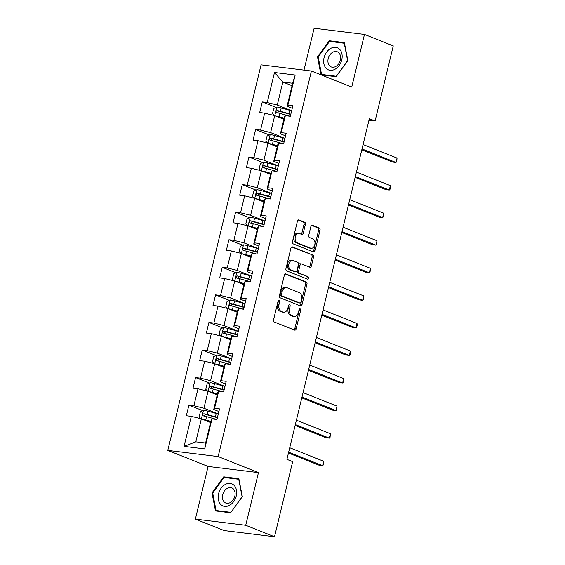 <?xml version="1.0" encoding="UTF-8"?>
<svg xmlns="http://www.w3.org/2000/svg" width="565" height="565" viewBox="0 0 565 565"><rect width="100%" height="100%" fill="white"/><g stroke="black" fill="none" stroke-linecap="round" stroke-linejoin="round"><path stroke-width="0.85" d="M279.103 300.495A1.257 0.833 97 0 0 278.962 300.46A1.257 0.833 97 0 0 278.015 301.392L273.559 319.818A1.801 1.194 97 0 0 274.272 322.008L294.619 330.108A1.801 1.194 97 0 0 294.817 330.165A1.801 1.194 97 0 0 296.166 328.83L300.629 310.397A1.257 0.833 97 0 0 300.128 308.871A1.257 0.833 97 0 0 299.987 308.836A1.257 0.833 97 0 0 299.047 309.768L298.468 312.155A5.756 3.821 97 0 1 294.146 316.428A5.756 3.821 97 0 1 293.51 316.266L291.815 315.588A5.756 3.821 97 0 1 289.534 308.596L290.113 306.209A1.257 0.833 97 0 0 289.619 304.683A1.257 0.833 97 0 0 289.478 304.648A1.257 0.833 97 0 0 288.531 305.58L287.952 307.967A5.756 3.821 97 0 1 283.637 312.24A5.756 3.821 97 0 1 282.994 312.078L281.299 311.4A5.756 3.821 97 0 1 279.025 304.408L279.604 302.021A1.257 0.833 97 0 0 279.103 300.495M305.382 224.397A1.801 1.194 97 0 0 304.676 222.215L298.963 219.94A1.801 1.194 97 0 0 298.765 219.884A1.801 1.194 97 0 0 297.416 221.219L292.465 241.686A1.801 1.194 97 0 0 293.171 243.875L313.519 251.976A1.801 1.194 97 0 0 313.723 252.025A1.801 1.194 97 0 0 315.072 250.691L320.023 230.23A1.801 1.194 97 0 0 319.31 228.041L312.417 225.294A1.801 1.194 97 0 0 312.219 225.244A1.801 1.194 97 0 0 310.863 226.579L308.744 235.337A1.801 1.194 97 0 0 309.458 237.526L312.876 238.882A4.817 3.192 97 0 1 314.867 244.327A4.817 3.192 97 0 1 311.167 248.303A4.817 3.192 97 0 1 310.63 248.162L297.239 242.83A4.817 3.192 97 0 1 295.248 237.392A4.817 3.192 97 0 1 298.949 233.409A4.817 3.192 97 0 1 299.485 233.55L301.717 234.44A1.801 1.194 97 0 0 301.915 234.489A1.801 1.194 97 0 0 303.264 233.154L305.382 224.397L304.027 224.227A1.801 1.194 97 0 0 303.313 222.045L298.207 220.011M351.734 87.081L364.467 34.423L393.261 45.892L375.096 120.988L369.333 118.692L286.921 459.359L292.677 461.654L274.512 536.75L245.719 525.281L258.459 472.63L218.147 456.569L311.421 71.021L351.734 87.081M285.918 273.877A1.801 1.194 97 0 0 285.713 273.827A1.801 1.194 97 0 0 284.365 275.162L279.414 295.629A1.801 1.194 97 0 0 280.127 297.812L300.474 305.919A1.801 1.194 97 0 0 300.672 305.969A1.801 1.194 97 0 0 302.021 304.634L306.972 284.167A1.801 1.194 97 0 0 306.265 281.984L285.509 273.827M285.939 268.658L290.89 248.19A1.801 1.194 97 0 1 292.239 246.856A1.801 1.194 97 0 1 292.437 246.905L312.784 255.013A1.801 1.194 97 0 1 313.497 257.195L311.379 265.953A1.801 1.194 97 0 1 310.03 267.294A1.801 1.194 97 0 1 309.832 267.238L301.576 263.954A1.801 1.194 97 0 0 301.378 263.897A1.801 1.194 97 0 0 300.029 265.239L298.624 271.045A1.801 1.194 97 0 0 299.33 273.234L307.925 276.652A1.257 0.833 97 0 1 308.441 278.079A1.257 0.833 97 0 1 307.48 279.117A1.257 0.833 97 0 1 307.339 279.082L286.646 270.84A1.801 1.194 97 0 1 285.939 268.658M218.147 456.569L167.805 450.397L261.079 64.848L311.421 71.021M276.038 107.414L262.266 101.926L259.702 112.527L264.667 113.141L260.564 130.098L255.599 129.491L253.035 140.092L258 140.706L253.897 157.663L248.932 157.056L246.361 167.657L251.333 168.264L247.223 185.228L242.258 184.621L239.694 195.222L244.659 195.829L240.556 212.793L235.591 212.186L233.027 222.787L237.992 223.394L233.889 240.358L228.924 239.751L226.36 250.352L231.325 250.959L227.222 267.923L222.257 267.316L219.686 277.916L224.658 278.524L220.555 295.488L215.583 294.881L213.019 305.481L217.984 306.089L213.881 323.053L208.916 322.446L206.352 333.046L211.317 333.654L207.214 350.618L202.249 350.01L199.685 360.611L204.65 361.219L200.547 378.183L195.582 377.575L193.018 388.176L197.983 388.784L193.88 405.748L188.915 405.133L186.344 415.741L191.316 416.349L184.049 446.385L204.728 448.921L205.604 443.024L211.162 420.049L211.995 418.884L216.96 419.491L219.524 408.891L214.559 408.283L213.725 409.448L217.829 392.484L218.662 391.319L223.627 391.926L226.198 381.326L221.226 380.718L220.392 381.884L224.496 364.919L225.329 363.754L230.301 364.361L232.865 353.761L227.9 353.153L227.059 354.319L231.163 337.354L232.003 336.189L236.968 336.797L239.532 326.196L234.567 325.588L233.726 326.754L237.83 309.79L238.67 308.624L243.635 309.232L246.199 298.631L241.234 298.023L240.4 299.189L244.504 282.232L245.337 281.059L250.302 281.667L252.866 271.066L247.901 270.458L247.067 271.624L251.171 254.667L252.004 253.494L256.969 254.109L259.54 243.501L254.568 242.894L253.734 244.059L257.838 227.102L258.671 225.929L263.643 226.544L266.207 215.936L261.242 215.329L260.401 216.501L264.505 199.537L265.345 198.364L270.31 198.979L272.874 188.378L267.909 187.764L267.068 188.936L271.179 171.972L272.012 170.807L276.977 171.414L279.541 160.813L274.576 160.199L273.743 161.371L277.846 144.407L278.679 143.242L283.644 143.849L286.208 133.248L281.243 132.634L280.41 133.806L284.513 116.842L285.346 115.677L290.318 116.284L292.882 105.683L287.91 105.076L287.077 106.241L292.635 83.267L282.839 82.066L277.281 105.041L291.653 110.761M262.266 101.926L267.231 102.533L274.498 72.497L295.177 75.032L287.91 105.076M285.346 115.677L281.243 132.634M278.679 143.242L274.576 160.199M272.012 170.807L267.909 187.764M265.345 198.364L261.242 215.329M258.671 225.929L254.568 242.894M252.004 253.494L247.901 270.458M245.337 281.059L241.234 298.023M238.67 308.624L234.567 325.588M232.003 336.189L227.9 353.153M225.329 363.754L221.226 380.718M218.662 391.319L214.559 408.283M211.995 418.884L204.728 448.921M291.632 110.846A14.026 1.801 13.6 0 0 289.584 110.253L281.229 107.929A4.859 0.622 13.6 0 0 276.906 107.018L274.745 115.656L283.92 119.307M264.667 113.141L274.717 115.641L270.614 132.606L284.979 138.326M285.579 135.861L280.41 133.806M270.614 132.606L260.564 130.098M278.312 165.891L263.947 160.17L268.05 143.206L277.245 146.872M278.912 163.426L273.743 161.371M268.05 143.206L258 140.706M263.947 160.17L253.897 157.663M271.645 193.456L257.273 187.735L261.376 170.771L270.579 174.437M272.238 190.991L267.068 188.936M261.376 170.771L251.333 168.264M257.273 187.735L247.223 185.228M264.978 221.021L250.606 215.293L254.709 198.336L263.912 202.002M265.571 218.556L260.401 216.501M254.709 198.336L244.659 195.829M250.606 215.293L240.556 212.793M258.311 248.586L243.939 242.858L248.042 225.901L257.245 229.567M258.904 246.121L253.734 244.059M248.042 225.901L237.992 223.394M243.939 242.858L233.889 240.358M251.637 276.151L237.272 270.423L241.375 253.466L250.578 257.124M252.237 273.686L247.067 271.624M241.375 253.466L231.325 250.959M237.272 270.423L227.222 267.923M244.97 303.716L230.605 297.988L234.708 281.024L243.903 284.689M245.563 301.251L240.4 299.189M234.708 281.024L224.658 278.524M230.605 297.988L220.555 295.488M244.949 303.801A14.026 1.801 13.6 0 0 242.901 303.2L234.546 300.884A4.859 0.622 13.6 0 0 230.223 299.973L228.062 308.603L237.236 312.254M217.984 306.089L228.034 308.589L223.931 325.553L238.303 331.281M238.896 328.816L233.726 326.754M223.931 325.553L213.881 323.053M231.636 358.846L217.264 353.118L221.367 336.154L230.569 339.819M232.229 356.381L227.059 354.319M221.367 336.154L211.317 333.654M217.264 353.118L207.214 350.618M224.962 386.404L210.597 380.683L214.7 363.719L223.902 367.384M225.562 383.946L220.392 381.884M214.7 363.719L204.65 361.219M210.597 380.683L200.547 378.183M218.295 413.968L203.93 408.248L208.033 391.284L217.228 394.949M218.895 411.511L213.725 409.448M208.033 391.284L197.983 388.784M203.93 408.248L193.88 405.748M184.049 446.385L195.808 441.823L201.359 418.849L210.561 422.514M201.359 418.849L191.316 416.349M258.459 472.63L208.111 466.457L195.377 519.108L245.719 525.281M195.377 519.108L224.164 530.577L274.512 536.75M364.467 34.423L314.126 28.25L303.998 70.109M208.111 466.457L167.805 450.397M368.959 120.232L375.096 120.988M195.808 441.823L205.604 443.024M292.041 85.732L282.839 82.066L274.498 72.497M292.246 108.296L287.077 106.241M295.177 75.032L292.635 83.267M277.281 105.041L267.231 102.533M202.687 410.621L188.915 405.133M209.354 383.056L195.582 377.575M216.021 355.491L202.249 350.01M222.688 327.926L208.916 322.446M229.362 300.368L215.583 294.881M236.029 272.803L222.257 267.316M242.696 245.238L228.924 239.751M249.363 217.673L235.591 212.186M256.03 190.108L242.258 184.621M262.704 162.543L248.932 157.056M269.371 134.979L255.599 129.491M242.336 496.663L238.875 478.689L223.719 476.825L212.009 492.948L215.47 510.93L230.626 512.787L242.336 496.663M321.047 74.855L336.126 76.706L347.835 60.582L344.375 42.601L329.218 40.744L317.509 56.867L320.962 74.82M212.737 493.238L212.009 492.948M225.929 477.708L223.719 476.825M331.429 41.626L329.218 40.744M318.236 57.157L317.509 56.867M278.22 300.912A1.257 0.833 97 0 1 278.241 301.858L277.662 304.238A5.756 3.821 97 0 0 279.936 311.23L281.299 311.4M283.637 312.24L282.274 312.071A5.756 3.821 97 0 1 281.631 311.908L279.936 311.23M294.146 316.428L292.79 316.259A5.756 3.821 97 0 1 292.147 316.096L290.452 315.418A5.756 3.821 97 0 1 288.178 308.426L288.75 306.046A1.257 0.833 97 0 0 288.729 305.093M294.019 329.868A1.801 1.194 97 0 0 294.81 328.661L299.266 310.234A1.257 0.833 97 0 0 299.245 309.281M299.867 305.679A1.801 1.194 97 0 0 300.665 304.464L305.616 283.997A1.801 1.194 97 0 0 304.902 281.815L285.156 273.947M281.455 294.351A1.257 0.833 97 0 0 281.956 295.876L299.817 302.995A1.257 0.833 97 0 0 299.959 303.031A1.257 0.833 97 0 0 300.905 302.091L301.512 299.577A5.756 3.821 97 0 0 299.238 292.585L287.027 287.726A5.756 3.821 97 0 0 286.384 287.557A5.756 3.821 97 0 0 282.069 291.837L281.455 294.351L280.099 294.181A1.257 0.833 97 0 0 280.593 295.714L281.956 295.876M298.744 302.861A1.257 0.833 97 0 1 298.595 302.861A1.257 0.833 97 0 1 298.454 302.826L280.593 295.714M286.384 287.557L285.021 287.394A5.756 3.821 97 0 0 280.706 291.667L282.069 291.837M280.099 294.181L280.706 291.667M291.681 246.983L312.784 255.013M309.224 266.998A1.801 1.194 97 0 0 310.016 265.79L312.134 257.033A1.801 1.194 97 0 0 311.428 254.843M300.22 263.784A1.801 1.194 97 0 0 300.015 263.735A1.801 1.194 97 0 0 298.666 265.07L297.261 270.882A1.801 1.194 97 0 0 297.974 273.065L307.925 276.652M306.611 278.792A1.257 0.833 97 0 0 307.113 277.535A1.257 0.833 97 0 0 306.562 276.49M293.016 260.543A4.817 3.192 97 0 0 292.479 260.401A4.817 3.192 97 0 0 288.779 264.385A4.817 3.192 97 0 0 290.77 269.823L295.488 271.701A1.801 1.194 97 0 0 295.693 271.751A1.801 1.194 97 0 0 297.042 270.416L298.447 264.604A1.801 1.194 97 0 0 297.734 262.421L293.016 260.543M292.479 260.401L291.116 260.239A4.817 3.192 97 0 0 287.423 264.215A4.817 3.192 97 0 0 289.407 269.653L290.77 269.823M294.535 271.581A1.801 1.194 97 0 1 294.33 271.588A1.801 1.194 97 0 1 294.125 271.532L289.407 269.653M301.11 234.2A1.801 1.194 97 0 0 301.901 232.985L304.027 224.227M298.949 233.409L297.586 233.246A4.817 3.192 97 0 0 293.892 237.222A4.817 3.192 97 0 0 295.876 242.66L297.239 242.83M311.167 248.303L309.811 248.134A4.817 3.192 97 0 1 309.274 248L295.876 242.66M312.918 251.736A1.801 1.194 97 0 0 313.709 250.528L318.66 230.061A1.801 1.194 97 0 0 317.954 227.879L311.661 225.371M202.185 419.181A4.859 0.622 13.6 0 1 205.738 419.972L210.837 421.391M203.76 419.802L210.759 421.702M201.112 418.785L199.12 416.963L200.398 411.659L203.548 410.232A4.859 0.622 13.6 0 1 207.871 411.136L216.226 413.46A14.026 1.801 13.6 0 1 218.274 414.053M217.461 417.415A14.026 1.801 -166.4 0 0 215.413 416.815L207.058 414.498A4.859 0.622 -166.4 0 0 203.901 413.771C202.489 414.272 202.319 414.978 203.386 415.889A4.859 0.622 13.6 0 1 206.55 416.617L214.905 418.94A14.026 1.801 13.6 0 1 216.713 419.463M288.454 453.017L319.218 465.27L322.615 465.687L323.689 461.273L289.732 447.748M204.297 416.066L205.554 414.428L214.756 416.963A11.639 1.497 13.6 0 1 217.384 417.747M288.659 452.162L322.615 465.687L323.413 464.833L323.844 463.067L323.689 461.273M234.228 485.497A11.914 8.779 -68.3 0 0 221.134 488.216A11.914 8.779 -68.3 0 0 220.576 504.305A11.914 8.779 -68.3 0 0 233.67 501.579A11.914 8.779 -68.3 0 0 234.228 485.497M233.437 489A8.157 6.01 -68.3 0 0 231.784 487.863A8.157 6.01 -68.3 0 0 223.761 491.995A8.157 6.01 -68.3 0 0 224.093 501.882A8.157 6.01 -68.3 0 0 225.746 503.02A8.157 6.01 -68.3 0 0 233.769 498.888A8.157 6.01 -68.3 0 0 233.437 489M230.753 512.321L216.063 510.52L212.715 493.097L224.058 477.474L238.741 479.275L242.095 496.699L230.916 512.384M217.808 511.219L216.063 510.52M324.056 57.729A11.914 8.779 -68.3 0 0 330.122 70.3A11.914 8.779 -68.3 0 0 341.747 59.897A11.914 8.779 -68.3 0 0 335.681 47.333A11.914 8.779 -68.3 0 0 324.056 57.729M328.209 58.619A8.157 6.01 -68.3 0 0 331.245 66.938A8.157 6.01 -68.3 0 0 340.321 60.102A8.157 6.01 -68.3 0 0 337.284 51.782A8.157 6.01 -68.3 0 0 328.209 58.619M344.24 43.194L347.595 60.617L336.253 76.24L321.563 74.439L318.215 57.016L329.557 41.393L344.509 43.3M323.307 75.131L321.563 74.439M208.859 391.616A4.859 0.622 13.6 0 1 212.405 392.407L217.504 393.826M210.427 392.237L217.426 394.137M207.779 391.22L205.787 389.398L207.072 384.094L210.215 382.667A4.859 0.622 13.6 0 1 214.545 383.571L222.893 385.895A14.026 1.801 13.6 0 1 224.948 386.488M224.136 389.85A14.026 1.801 -166.4 0 0 222.08 389.25L213.732 386.933A4.859 0.622 -166.4 0 0 210.568 386.206C209.163 386.707 208.986 387.413 210.053 388.325A4.859 0.622 13.6 0 1 213.217 389.052L221.572 391.375A14.026 1.801 13.6 0 1 223.387 391.898M295.121 425.452L325.885 437.706L329.282 438.122L330.356 433.708L296.399 420.183M210.971 388.501L212.228 386.863L221.423 389.398A11.639 1.497 13.6 0 1 224.051 390.182M295.326 424.598L329.282 438.122L330.08 437.275L330.356 433.708M215.526 364.051A4.859 0.622 13.6 0 1 219.072 364.842L224.171 366.261M217.094 364.672L224.1 366.572M214.446 363.655L212.454 361.833L213.739 356.536L216.889 355.103A4.859 0.622 13.6 0 1 221.212 356.007L229.567 358.33A14.026 1.801 13.6 0 1 231.615 358.923M230.803 362.285A14.026 1.801 -166.4 0 0 228.754 361.692L220.399 359.368A4.859 0.622 -166.4 0 0 217.235 358.641C215.83 359.142 215.661 359.849 216.727 360.76A4.859 0.622 13.6 0 1 219.884 361.487L228.239 363.811A14.026 1.801 13.6 0 1 230.054 364.333M301.788 397.887L332.552 410.141L335.956 410.564L337.023 406.143L303.066 392.618M217.638 360.936L218.895 359.298L228.098 361.833A11.639 1.497 13.6 0 1 230.718 362.617M302 397.033L335.956 410.564L336.754 409.71L337.023 406.143M222.193 336.486A4.859 0.622 13.6 0 1 225.746 337.277L230.838 338.696M223.761 337.107L230.767 339.007M221.113 336.09L219.121 334.268L220.406 328.971L223.556 327.538A4.859 0.622 13.6 0 1 227.879 328.449L236.234 330.765A14.026 1.801 13.6 0 1 238.282 331.358M237.47 334.72A14.026 1.801 -166.4 0 0 235.421 334.127L227.066 331.803A4.859 0.622 -166.4 0 0 223.902 331.076C222.497 331.577 222.328 332.284 223.394 333.195A4.859 0.622 13.6 0 1 226.558 333.922L234.906 336.246A14.026 1.801 13.6 0 1 236.721 336.768M308.462 370.329L339.219 382.583L342.623 382.999L343.69 378.578L309.733 365.054M224.305 333.371L225.562 331.733L234.765 334.268A11.639 1.497 13.6 0 1 237.392 335.052M308.667 369.468L342.623 382.999L343.421 382.145L343.69 378.578M228.86 308.921A4.859 0.622 13.6 0 1 232.413 309.719L237.512 311.131M230.435 309.549L237.434 311.442M230.146 300.008L227.073 301.406L225.795 306.703L227.787 308.525M244.137 307.155A14.026 1.801 -166.4 0 0 242.088 306.562L233.733 304.238A4.859 0.622 -166.4 0 0 230.577 303.511C229.164 304.012 228.995 304.719 230.061 305.63A4.859 0.622 13.6 0 1 233.225 306.357L241.573 308.681A14.026 1.801 13.6 0 1 243.388 309.203M315.129 342.764L345.886 355.018L349.29 355.434L350.356 351.013L316.4 337.489M230.972 305.806L232.229 304.168L241.432 306.703A11.639 1.497 13.6 0 1 244.059 307.487M315.334 341.91L349.29 355.434L350.088 354.58L350.519 352.814L350.356 351.013M235.527 281.356A4.859 0.622 13.6 0 1 239.08 282.154L244.179 283.566M237.102 281.984L244.101 283.877M234.454 280.967L232.462 279.138L233.74 273.841L236.89 272.408A4.859 0.622 13.6 0 1 241.22 273.319L249.568 275.635A14.026 1.801 13.6 0 1 251.616 276.236M250.804 279.59A14.026 1.801 -166.4 0 0 248.755 278.997L240.407 276.673A4.859 0.622 -166.4 0 0 237.244 275.946C235.838 276.447 235.662 277.154 236.728 278.065A4.859 0.622 13.6 0 1 239.892 278.792L248.247 281.116A14.026 1.801 13.6 0 1 250.062 281.638M321.796 315.199L352.56 327.453L355.957 327.87L357.031 323.448L323.074 309.924M237.639 278.248L238.903 276.603L248.099 279.138A11.639 1.497 13.6 0 1 250.726 279.922M322.001 314.345L355.957 327.87L356.755 327.015L357.186 325.249L357.031 323.448M242.201 253.791A4.859 0.622 13.6 0 1 245.747 254.589L250.846 256.002M243.769 254.42L250.768 256.312M241.121 253.403L239.129 251.573L240.415 246.276L243.564 244.843A4.859 0.622 13.6 0 1 247.887 245.754L256.242 248.077A14.026 1.801 13.6 0 1 258.29 248.671M257.478 252.025A14.026 1.801 -166.4 0 0 255.429 251.432L247.075 249.109A4.859 0.622 -166.4 0 0 243.911 248.381C242.505 248.882 242.336 249.589 243.395 250.5A4.859 0.622 13.6 0 1 246.559 251.227L254.914 253.551A14.026 1.801 13.6 0 1 256.729 254.073M328.463 287.634L359.227 299.888L362.631 300.305L363.698 295.883L329.741 282.359M244.313 250.683L245.57 249.038L254.766 251.58A11.639 1.497 13.6 0 1 257.393 252.357M328.675 286.78L362.631 300.305L363.422 299.45L363.853 297.684L363.698 295.883M248.868 226.226A4.859 0.622 13.6 0 1 252.414 227.024L257.513 228.437M250.436 226.855L257.442 228.747M247.788 225.838L245.796 224.008L247.082 218.712L250.231 217.278A4.859 0.622 13.6 0 1 254.554 218.189L262.909 220.512A14.026 1.801 13.6 0 1 264.957 221.106M264.145 224.46A14.026 1.801 -166.4 0 0 262.096 223.867L253.742 221.544A4.859 0.622 -166.4 0 0 250.578 220.816C249.172 221.318 249.003 222.024 250.069 222.935A4.859 0.622 13.6 0 1 253.226 223.662L261.581 225.986A14.026 1.801 13.6 0 1 263.396 226.509M335.13 260.07L365.894 272.323L369.298 272.74L370.365 268.319L336.408 254.794M250.98 223.119L252.237 221.48L261.44 224.015A11.639 1.497 13.6 0 1 264.06 224.792M335.342 259.215L369.298 272.74L370.096 271.885L370.365 268.319M255.535 198.661A4.859 0.622 13.6 0 1 259.088 199.459L264.18 200.872M257.103 199.29L264.109 201.182M254.455 198.273L252.463 196.451L253.749 191.147L256.898 189.713A4.859 0.622 13.6 0 1 261.221 190.624L269.576 192.947A14.026 1.801 13.6 0 1 271.624 193.541M270.812 196.895A14.026 1.801 -166.4 0 0 268.763 196.302L260.409 193.979A4.859 0.622 -166.4 0 0 257.252 193.251C255.839 193.753 255.67 194.459 256.736 195.37A4.859 0.622 13.6 0 1 259.9 196.104L268.248 198.421A14.026 1.801 13.6 0 1 270.063 198.944M341.804 232.505L372.561 244.758L375.965 245.175L377.032 240.761L343.075 227.229M257.647 195.554L258.904 193.915L268.107 196.451A11.639 1.497 13.6 0 1 270.734 197.227M342.009 231.65L375.965 245.175L376.763 244.32L377.032 240.761M262.202 171.096A4.859 0.622 13.6 0 1 265.755 171.894L270.854 173.314M263.777 171.725L270.776 173.617M261.129 170.708L259.137 168.886L260.416 163.582L263.565 162.148A4.859 0.622 13.6 0 1 267.888 163.059L276.243 165.383A14.026 1.801 13.6 0 1 278.291 165.976M277.479 169.331A14.026 1.801 -166.4 0 0 275.43 168.737L267.076 166.414A4.859 0.622 -166.4 0 0 263.919 165.686C262.506 166.188 262.337 166.894 263.403 167.805A4.859 0.622 13.6 0 1 266.567 168.54L274.922 170.856A14.026 1.801 13.6 0 1 276.73 171.379M348.471 204.94L379.235 217.193L382.632 217.61L383.706 213.196L349.742 199.664M264.314 167.989L265.571 166.35L274.774 168.886A11.639 1.497 13.6 0 1 277.401 169.662M348.676 204.085L382.632 217.61L383.43 216.755L383.861 214.99L383.706 213.196M268.876 143.531A4.859 0.622 13.6 0 1 272.422 144.329L277.521 145.749M270.444 144.16L277.443 146.053M267.796 143.143L265.804 141.321L267.083 136.017L270.232 134.583A4.859 0.622 13.6 0 1 274.562 135.494L282.91 137.818A14.026 1.801 13.6 0 1 284.965 138.411M284.153 141.766A14.026 1.801 -166.4 0 0 282.097 141.172L273.75 138.849A4.859 0.622 -166.4 0 0 270.586 138.121C269.18 138.623 269.004 139.329 270.07 140.247A4.859 0.622 13.6 0 1 273.234 140.975L281.589 143.291A14.026 1.801 13.6 0 1 283.404 143.821M355.138 177.375L385.902 189.628L389.299 190.045L390.373 185.631L356.416 172.099M270.981 140.424L272.245 138.785L281.441 141.321A11.639 1.497 13.6 0 1 284.068 142.097M355.343 176.52L389.299 190.045L390.097 189.19L390.528 187.425L390.373 185.631M275.543 115.966A4.859 0.622 13.6 0 1 279.089 116.764L284.188 118.184M277.111 116.595L284.117 118.488M276.822 107.053L273.757 108.452L272.471 113.756L274.463 115.578M290.82 114.201A14.026 1.801 -166.4 0 0 288.772 113.607L280.417 111.291A4.859 0.622 -166.4 0 0 277.253 110.556C275.847 111.058 275.678 111.771 276.744 112.682A4.859 0.622 13.6 0 1 279.901 113.41L288.256 115.726A14.026 1.801 13.6 0 1 290.071 116.256M361.805 149.81L392.569 162.063L395.973 162.48L397.04 158.066L363.083 144.541M277.655 112.859L278.912 111.22L288.108 113.756A11.639 1.497 13.6 0 1 290.735 114.54M362.017 148.955L395.973 162.48L396.771 161.625L397.04 158.066M277.662 304.238L279.025 304.408M281.631 311.908L282.994 312.078M288.75 306.046L290.113 306.209M288.178 308.426L289.534 308.596M290.452 315.418L291.815 315.588M292.147 316.096L293.51 316.266M299.266 310.234L300.629 310.397M294.81 328.661L296.166 328.83M278.241 301.858L279.604 302.021M304.902 281.815L306.265 281.984M305.616 283.997L306.972 284.167M300.665 304.464L302.021 304.634M298.454 302.826L299.817 302.995M292.034 246.856L292.437 246.905M312.134 257.033L313.497 257.195M310.016 265.79L311.379 265.953M298.666 265.07L300.029 265.239M297.261 270.882L298.624 271.045M297.974 273.065L299.33 273.234M294.125 271.532L295.488 271.701M301.901 232.985L303.264 233.154M309.274 248L310.63 248.162M312.007 225.244L312.417 225.294M317.954 227.879L319.31 228.041M318.66 230.061L320.023 230.23M313.709 250.528L315.072 250.691M298.553 219.884L298.963 219.94M303.313 222.045L304.676 222.215M203.471 410.268L201.394 418.863M216.226 413.46L215.413 416.815M206.55 416.617L205.738 419.972M207.871 411.136L207.058 414.498M205.554 414.428L203.901 413.771M210.138 382.703L208.061 391.298M222.893 385.895L222.08 389.25M213.217 389.052L212.405 392.407M214.545 383.571L213.732 386.933M212.228 386.863L210.568 386.206M216.805 355.138L214.728 363.733M229.567 358.33L228.754 361.692M219.884 361.487L219.072 364.842M221.212 356.007L220.399 359.368M218.895 359.298L217.235 358.641M223.479 327.573L221.395 336.168M236.234 330.765L235.421 334.127M226.558 333.922L225.746 337.277M227.879 328.449L227.066 331.803M225.562 331.733L223.902 331.076M242.901 303.2L242.088 306.562M233.225 306.357L232.413 309.719M234.546 300.884L233.733 304.238M232.229 304.168L230.577 303.511M236.813 272.443L234.736 281.038M249.568 275.635L248.755 278.997M239.892 278.792L239.08 282.154M241.22 273.319L240.407 276.673M238.903 276.603L237.244 275.946M243.48 244.878L241.403 253.473M256.242 248.077L255.429 251.432M246.559 251.227L245.747 254.589M247.887 245.754L247.075 249.109M245.57 249.038L243.911 248.381M250.154 217.313L248.07 225.908M262.909 220.512L262.096 223.867M253.226 223.662L252.414 227.024M254.554 218.189L253.742 221.544M252.237 221.48L250.578 220.816M256.821 189.748L254.737 198.343M269.576 192.947L268.763 196.302M259.9 196.104L259.088 199.459M261.221 190.624L260.409 193.979M258.904 193.915L257.252 193.251M263.488 162.183L261.411 170.778M276.243 165.383L275.43 168.737M266.567 168.54L265.755 171.894M267.888 163.059L267.076 166.414M265.571 166.35L263.919 165.686M270.155 134.618L268.078 143.213M282.91 137.818L282.097 141.172M273.234 140.975L272.422 144.329M274.562 135.494L273.75 138.849M272.245 138.785L270.586 138.121M289.584 110.253L288.772 113.607M279.901 113.41L279.089 116.764M281.229 107.929L280.417 111.291M278.912 111.22L277.253 110.556M298.595 302.861L299.959 303.031M300.015 263.735L301.378 263.897M294.33 271.588L295.693 271.751"/></g></svg>
